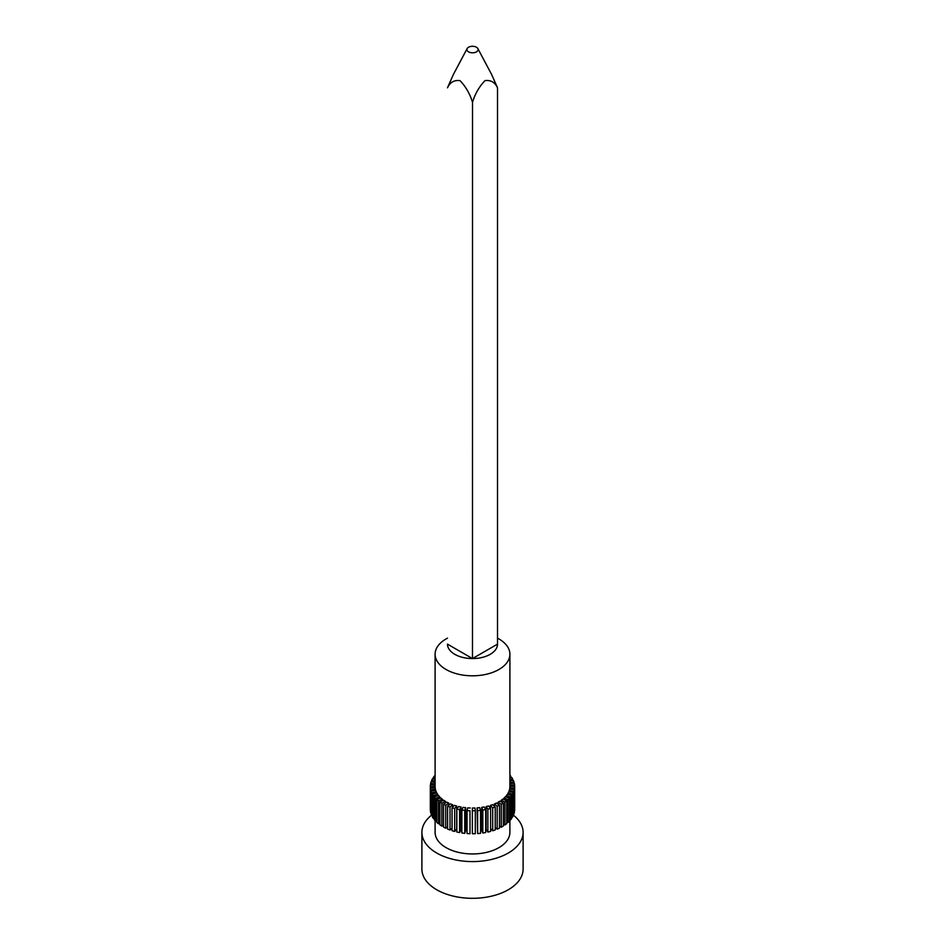 <?xml version="1.0" encoding="UTF-8"?>
<svg xmlns="http://www.w3.org/2000/svg" width="945" height="945" viewBox="0 0 945 945"><rect width="100%" height="100%" fill="white"/><g stroke="black" fill="none" stroke-linecap="round" stroke-linejoin="round"><path stroke-width="1.42" d="M468.519 47.25A5.623 3.248 0 0 0 467.125 48.597A5.623 3.248 0 0 0 469.606 52.329A5.623 3.248 0 0 0 476.481 51.845A5.623 3.248 0 0 0 477.875 48.597A5.623 3.248 0 0 0 468.519 47.25M477.875 48.597L491.672 74.596L497.519 87.767A25.019 14.447 180 0 1 497.519 87.79A25.019 14.447 180 0 1 497.519 87.802C494.92 82.286 490.762 79.888 485.021 80.608C479.269 86.55 475.111 93.756 472.524 102.237A25.019 14.447 180 0 1 472.476 102.237C469.901 93.791 465.755 86.597 460.038 80.644C454.261 79.876 450.08 82.262 447.481 87.802A25.019 14.447 180 0 1 447.481 87.79L453.328 74.596L467.125 48.597M513.383 815.145A50.605 29.224 180 0 1 523.105 832.368A50.605 29.224 180 0 1 491.872 859.359A50.605 29.224 180 0 1 436.72 853.028A50.605 29.224 180 0 1 421.895 832.368A50.605 29.224 180 0 1 431.534 815.204M523.105 832.368L523.105 869.093A50.605 29.224 180 0 1 491.872 896.084A50.605 29.224 180 0 1 436.72 889.753A50.605 29.224 180 0 1 421.895 869.093L421.895 832.368M498.003 802.234L501.263 804.254A42.171 24.346 0 0 0 503.342 803.061L499.846 801.171A37.398 21.593 180 0 1 498.003 802.234L498.003 804.124M501.228 800.273L504.902 802.033A42.171 24.346 0 0 0 506.709 800.687L502.834 799.08A37.398 21.593 180 0 1 501.228 800.273L501.228 801.915M504.004 798.076L508.032 799.564A42.171 24.346 0 0 0 509.532 798.1L505.327 796.789A37.398 21.593 180 0 1 504.004 798.076L504.004 799.564M506.284 795.714L510.595 796.895A42.171 24.346 0 0 0 511.765 795.336L507.311 794.332A37.398 21.593 180 0 1 506.284 795.714L506.284 797.084M508.02 793.198L512.568 794.06A42.171 24.346 0 0 0 513.383 792.418L508.753 791.745A37.398 21.593 180 0 1 508.02 793.198L508.02 794.485M509.201 790.563L513.903 791.095A42.171 24.346 0 0 0 514.363 789.418L509.615 789.075A37.398 21.593 180 0 1 509.201 790.563L509.201 791.816M509.816 787.882L514.576 788.059A42.171 24.346 0 0 0 514.671 786.453A42.171 24.346 0 0 0 514.671 786.37L509.898 786.37A37.398 21.593 180 0 1 509.898 786.453A37.398 21.593 180 0 1 509.816 787.882L509.816 789.099M445.733 805.27L448.769 803.132A37.398 21.593 180 0 1 446.808 802.14L443.524 804.136A42.171 24.346 0 0 0 445.733 805.27L445.733 828.222L447.587 826.91M448.769 803.132L448.769 805.175M450.021 807.054L452.572 804.715A37.398 21.593 180 0 1 450.411 803.876L447.587 806.097A42.171 24.346 0 0 0 450.021 807.054L450.021 830.005L452.053 828.151M452.572 804.715L452.572 807.207M456.695 806.014A37.398 21.593 180 0 1 454.368 805.329L452.053 807.751A42.171 24.346 0 0 0 454.675 808.518L454.675 831.47L456.695 828.978L456.695 806.014L454.675 808.518M461.065 807.006A37.398 21.593 180 0 1 458.608 806.498L456.837 809.062A42.171 24.346 0 0 0 459.613 809.629L459.613 832.592L461.065 829.958L461.065 807.006L459.613 809.629M465.625 807.668A37.398 21.593 180 0 1 463.074 807.337L461.869 810.007A42.171 24.346 0 0 0 464.739 810.385L464.739 833.336L465.625 830.631L465.625 807.668L464.739 810.385M470.279 807.999A37.398 21.593 180 0 1 467.68 807.857L467.066 810.597A42.171 24.346 0 0 0 469.996 810.751L469.996 833.714L469.996 810.751M475.3 810.739L474.981 807.987A37.398 21.593 180 0 1 472.37 808.034L472.358 810.798A42.171 24.346 0 0 0 475.3 810.739L475.3 833.703A42.171 24.346 0 0 1 472.358 833.75L472.358 810.798M479.635 807.644A37.398 21.593 180 0 1 477.06 807.88L477.638 833.573A42.171 24.346 0 0 0 480.544 833.313L480.544 810.349L479.635 807.644M484.183 806.959A37.398 21.593 180 0 1 481.678 807.384L481.678 830.336L482.848 833.006A42.171 24.346 0 0 0 485.671 832.533L485.671 809.582L484.183 806.959M488.541 805.955A37.398 21.593 180 0 1 486.143 806.546L486.143 829.509L487.892 832.072A42.171 24.346 0 0 0 490.585 831.399L490.585 808.447L488.541 805.955M490.396 805.4L492.688 807.821A42.171 24.346 0 0 0 495.227 806.959L492.652 804.632A37.398 21.593 180 0 1 490.396 805.4L490.396 808.211M494.377 803.959L497.164 806.203A42.171 24.346 0 0 0 499.492 805.152L496.432 803.037A37.398 21.593 180 0 1 494.377 803.959L494.377 806.191M498.936 638.95L497.519 638.135L498.936 638.95A37.398 21.593 180 0 1 509.898 654.223A37.398 21.593 180 0 1 486.805 674.163A37.398 21.593 180 0 1 446.064 669.485A37.398 21.593 180 0 1 435.102 654.223A37.398 21.593 180 0 1 446.064 638.95L447.481 638.135M509.898 819.658L509.898 832.368A37.398 21.593 180 0 1 486.805 852.307A37.398 21.593 180 0 1 446.064 847.63A37.398 21.593 180 0 1 435.102 832.368L435.102 820.662M441.858 803.179L445.331 801.277A37.398 21.593 180 0 1 443.607 800.155L439.909 801.903A42.171 24.346 0 0 0 441.858 803.179L441.858 826.131L443.524 825.221M445.331 801.277L445.331 803.037M438.468 800.828L442.319 799.198A37.398 21.593 180 0 1 440.854 797.958L436.814 799.423A42.171 24.346 0 0 0 438.468 800.828L438.468 823.792L439.909 823.178M442.319 799.198L442.319 800.758M435.61 798.253L439.791 796.918A37.398 21.593 180 0 1 438.61 795.572L434.275 796.741A42.171 24.346 0 0 0 435.61 798.253L435.61 821.205L436.814 820.827M439.791 796.918L439.791 798.336M433.342 795.489L437.783 794.461A37.398 21.593 180 0 1 436.897 793.044L432.349 793.894A42.171 24.346 0 0 0 433.342 795.489L433.342 818.453L434.275 818.228M437.783 794.461L437.783 795.796M431.688 792.583L436.318 791.886A37.398 21.593 180 0 1 435.739 790.422L431.05 790.93A42.171 24.346 0 0 0 431.688 792.583L431.688 815.547L432.349 815.441M436.318 791.886L436.318 793.162M430.672 789.583L435.421 789.229A37.398 21.593 180 0 1 435.172 787.728L430.4 787.894A42.171 24.346 0 0 0 430.672 789.583L431.05 812.511M435.421 789.229L435.421 790.457M435.102 785.011L430.424 784.834A42.171 24.346 0 0 0 430.329 786.453A42.171 24.346 0 0 0 430.329 786.535L435.102 786.524A37.398 21.593 180 0 1 435.102 786.453L435.102 654.223M435.102 786.524L435.102 787.728M497.519 644.1A25.019 14.447 180 0 1 497.519 644.124A25.019 14.447 180 0 1 472.524 658.57A25.019 14.447 180 0 1 454.805 654.33A25.019 14.447 180 0 1 447.481 644.136A25.019 14.447 180 0 1 447.481 644.124A25.019 14.447 180 0 1 447.481 644.1M447.481 644.136L472.476 658.57L472.524 102.237L472.476 658.57A25.019 14.447 180 0 1 472.476 658.57L497.519 644.136A25.019 14.447 180 0 1 497.519 644.136L497.519 87.802M501.263 804.254L501.263 827.218A42.171 24.346 0 0 0 503.342 826.013L503.342 803.061M499.492 826.119L501.263 827.218M504.902 802.033L504.902 824.997A42.171 24.346 0 0 0 506.709 823.65L506.709 800.687M503.342 824.241L504.902 824.997M508.032 799.564L508.032 822.528A42.171 24.346 0 0 0 509.532 821.063L509.532 798.1M506.709 822.032L508.032 822.528M510.595 796.895L510.595 819.847A42.171 24.346 0 0 0 511.765 818.287L511.765 795.336M509.532 819.551L510.595 819.847M512.568 794.06L512.568 817.012A42.171 24.346 0 0 0 513.383 815.381L513.383 792.418M511.765 816.858L512.568 817.012M513.903 791.095L513.903 814.047A42.171 24.346 0 0 0 514.363 812.369L514.363 789.418M514.576 788.059L514.576 811.023A42.171 24.346 0 0 0 514.671 809.404A42.171 24.346 0 0 0 514.671 809.322L514.671 786.535M509.898 785.165L514.6 785A42.171 24.346 0 0 0 514.328 783.31L509.898 783.641M514.6 785L514.6 786.37M509.898 782.413L513.95 781.976A42.171 24.346 0 0 0 513.312 780.31L509.898 780.83M513.95 781.976L513.95 783.346M509.898 779.519L512.651 779.011A42.171 24.346 0 0 0 511.658 777.404L509.898 777.818M512.651 779.011L512.651 780.416M509.898 776.377L510.725 776.164A42.171 24.346 0 0 0 509.898 775.195M510.725 776.164L510.725 777.629M435.102 776.199L434.405 776.01A42.171 24.346 0 0 0 433.235 777.57L433.235 778.999M433.235 777.57L435.102 777.983M435.102 779.353L432.432 778.845A42.171 24.346 0 0 0 431.617 780.476L431.617 781.858M431.617 780.476L435.102 780.983M435.102 782.247L431.097 781.798A42.171 24.346 0 0 0 430.636 783.488L430.636 784.846M430.636 783.488L435.102 783.795M430.329 786.535L430.329 809.487M430.4 787.894L430.4 810.845A42.171 24.346 0 0 0 430.672 812.546M431.05 790.93L431.05 813.881A42.171 24.346 0 0 0 431.688 815.547M432.349 793.894L432.349 816.846A42.171 24.346 0 0 0 433.342 818.453M434.275 796.741L434.275 819.693A42.171 24.346 0 0 0 435.61 821.205M436.814 799.423L436.814 822.386A42.171 24.346 0 0 0 438.468 823.792M439.909 801.903L439.909 824.855A42.171 24.346 0 0 0 441.858 826.131M443.524 804.136L443.524 827.099A42.171 24.346 0 0 0 445.733 828.222M447.587 806.097L447.587 829.06A42.171 24.346 0 0 0 450.021 830.005M452.053 807.751L452.053 830.702A42.171 24.346 0 0 0 454.675 831.47M456.837 809.062L456.837 832.013A42.171 24.346 0 0 0 459.613 832.592M461.869 810.007L461.869 832.97A42.171 24.346 0 0 0 464.739 833.336M467.066 810.597L467.066 833.549A42.171 24.346 0 0 0 469.996 833.714M477.06 807.88L477.638 810.621A42.171 24.346 0 0 0 480.544 810.349M477.638 810.621L477.638 833.573M481.678 807.384L482.848 810.054A42.171 24.346 0 0 0 485.671 809.582M482.848 810.054L482.848 833.006M486.143 806.546L487.892 809.121A42.171 24.346 0 0 0 490.585 808.447M487.892 809.121L487.892 832.072M492.688 807.821L492.688 830.785A42.171 24.346 0 0 0 495.227 829.923L495.227 806.959M490.585 828.564L492.688 830.785M497.164 806.203L497.164 829.155A42.171 24.346 0 0 0 499.492 828.115L499.492 805.152M495.227 827.596L497.164 829.155M509.898 654.223L509.898 786.453M497.519 87.79L497.519 644.124M514.671 786.453L514.671 809.404M430.329 786.453L430.329 809.404"/></g></svg>
